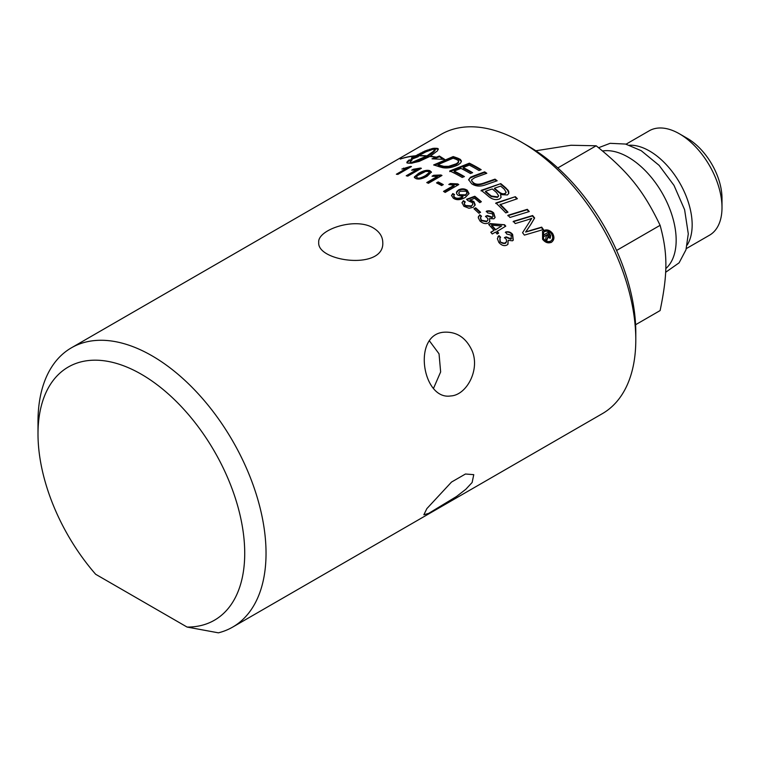 <?xml version="1.0" encoding="UTF-8"?>
<svg xmlns="http://www.w3.org/2000/svg" width="760" height="760" viewBox="0 0 760 760"><rect width="100%" height="100%" fill="white"/><g stroke="black" fill="none" stroke-linecap="round" stroke-linejoin="round"><path stroke-width="1.14" d="M433.551 388.284L440.648 371.925L439.033 353.799L429.495 340.955M549.138 236.987L547.01 235.581A160.493 92.663 60 0 0 546.658 235.068L546.981 234.773A161.243 93.1 60 0 1 547.333 235.277L549.223 236.892M549.024 237.063L548.786 234.441A161.243 93.1 -120 0 0 548.435 233.928L546.981 234.773M543.153 235.353L548.425 232.189A161.243 93.1 60 0 1 549.29 233.443L550.62 235.429L550.316 238.079L547.713 237.262L546.62 240.473M548.102 232.493A160.493 92.663 60 0 1 548.967 233.738L550.288 235.723L549.983 238.364M547.342 238.754L546.744 240.663A161.243 93.1 -120 0 0 545.708 239.096L546.364 235.581A161.243 93.1 -120 0 0 546.145 235.258L543.961 236.521A161.243 93.1 -120 0 0 543.096 235.267L548.425 232.189M547.713 237.262L547.675 238.469M543.419 232.465L543.219 238.972C545.366 241.68 547.751 242.478 550.373 241.357L551.01 240.901M550.373 241.357L550.715 241.091C552.995 239.333 553.289 236.977 551.608 234.023C549.48 231.334 547.058 230.555 544.359 231.686L543.571 232.294L543.542 238.678C545.699 241.395 548.093 242.202 550.715 241.091L550.839 241.043M542.393 231.524L543.258 230.879C546.601 229.463 549.603 230.413 552.264 233.748C554.344 237.414 553.954 240.34 551.114 242.506M543.571 230.555C546.915 229.14 549.927 230.1 552.596 233.453C554.677 237.139 554.306 240.065 551.466 242.24C548.207 243.618 545.243 242.62 542.573 239.238L542.545 231.353L543.258 230.879M551.988 241.88L551.466 242.24M478.344 216.714L479.56 215.28A163.248 101.109 51.5 0 1 481.184 216.543M485.478 216.676L487.274 215.526L492.347 217.113L493.078 216.419L492.394 213.778L487.644 212.905A166.478 83.98 -109.4 0 0 486.381 211.204C489.126 210.32 491.578 210.909 493.725 212.961L495.121 217.464L493.905 218.794L489.431 218.566L489.734 221.73M486.21 211.689C488.956 210.805 491.406 211.384 493.534 213.427L495.007 217.683M487.094 215.992L492.147 217.569L493.05 216.476M480.453 217.816L481.166 220.685L486.581 221.701L487.692 220.381M479.56 215.28L479.731 214.795A163.989 101.536 51.5 0 1 481.517 216.201L480.529 217.569L481.355 220.21L486.77 221.245L487.815 220.143L487.901 218.766L485.659 216.201L487.274 215.526M489.431 218.566L489.848 221.511L488.433 222.946C485.668 224.219 482.847 223.564 479.969 220.998L478.249 217.702L479.731 214.795M461.966 202.939L463.315 201.229A161.605 99.199 55 0 1 464.882 202.293M466.934 199.633A4723.333 2655.25 -42 0 1 474.696 196.811L474.791 196.261A161.243 93.1 60 0 1 481.365 201.723L479.769 202.635A161.243 93.1 -120 0 0 474.515 198.227L470.06 200.288L473.404 201.837L475.038 205.352M474.696 196.811A160.493 92.663 60 0 1 480.918 201.98M464.217 203.68L465.139 206.026L471.238 206.454L472.71 204.554M463.315 201.229L463.401 200.678A162.355 99.636 55.1 0 1 465.262 201.941L464.246 203.405L465.253 205.485L471.361 205.931L472.739 204.478L472.445 202.673L467.875 200.593A164.075 83.932 -112.8 0 0 466.555 199.262A4702.766 2645.617 -41.9 0 1 474.791 196.261M470.164 199.747L474.041 201.789L475.18 204.754L473.224 207.318L468.996 208.259L463.904 206.283L462.004 202.654L463.401 200.678M458.774 193.116L459.819 195.301L465.452 195.434L466.991 193.334M459.876 194.721L465.528 194.864L467.058 192.993L466.079 191.197L460.104 191.159L458.774 192.821L459.819 195.301M451.535 195.738L452.77 194.114A161.814 100.69 54.9 0 1 454.157 194.911M456.399 192.812L458.403 190.551C461.5 188.993 464.426 189.088 467.181 190.836L468.967 193.838M453.701 196.118L454.565 197.904C456.674 199.281 459.353 199.091 462.593 197.343L462.992 196.574L458.005 195.273L456.703 193.905L456.646 191.643L458.451 189.971C461.548 188.404 464.474 188.508 467.248 190.256L469.024 193.562L465.3 197.429C460.303 200.184 456.285 200.402 453.226 198.084L451.535 195.443L452.817 193.524A162.564 101.127 54.9 0 1 454.546 194.531L453.691 195.833L454.632 197.325C456.75 198.711 459.43 198.531 462.669 196.773L462.992 196.574M452.77 194.114L452.817 193.524M437.123 183.198L438.216 182.561A160.493 92.663 60 0 1 442.748 184.927M441.626 185.573A161.243 93.1 -120 0 0 436.515 182.894L438.188 181.934A161.243 93.1 60 0 1 443.298 184.614L441.626 185.573M438.216 182.561L438.188 181.934M413.165 170.107L420.527 168.739A160.493 92.663 60 0 1 420.603 168.758M407.189 175.997L416.964 170.354L416.803 169.67L411.644 170.202L413.259 169.271L420.365 168.064A161.243 93.1 60 0 1 421.391 168.302L407.806 176.139A161.243 93.1 -120 0 0 406.22 175.778L416.803 169.67M420.527 168.739L420.365 168.064M413.43 169.955L413.259 169.271M530.157 220.523L531.744 218.367L526.965 220.02A3906.267 1340.241 150.4 0 0 515.251 223.564A161.243 93.1 -120 0 0 513.38 221.34L532.627 215.526A161.243 93.1 60 0 1 534.641 217.987A997.842 45.41 122.6 0 1 530.85 224.409L525.616 232.037L530.499 230.423A3895.741 1075.562 -26.8 0 1 541.69 227.135A161.243 93.1 60 0 1 543.428 229.53L524.39 235.115A161.243 93.1 -120 0 0 522.567 232.693L531.744 218.367M525.616 232.037L530.204 230.774A3912.518 1078.259 -26.8 0 1 541.386 227.477A160.493 92.663 60 0 1 542.982 229.662M513.133 221.749L532.37 215.916A160.493 92.663 60 0 1 534.375 218.367A1001.015 44.508 122.7 0 1 530.575 224.77L526.328 231.173M495.719 203.471L515.356 196.688A161.243 93.1 60 0 1 517.389 198.711L499.985 204.706A160.493 92.663 60 0 1 507.49 212.344M515.175 197.163A160.493 92.663 60 0 1 516.895 198.873M500.156 204.231A161.243 93.1 60 0 1 507.975 212.192L505.77 212.876A161.243 93.1 -120 0 0 495.881 202.977L515.356 196.688M468.635 180.006L470.183 178.011L473.908 176.405A3901.403 2545.905 -46.3 0 1 484.604 172.453A160.493 92.663 60 0 1 486.21 173.508M471.57 180.367L473.318 183.245C475.599 185.193 479.208 185.278 484.167 183.483A3864.267 2304.976 -42.4 0 1 494.95 179.692A160.493 92.663 60 0 1 496.622 180.965M484.604 172.453L484.642 171.855A161.243 93.1 60 0 1 486.808 173.289A3872.684 2487.451 134.5 0 0 474.753 177.688L471.608 179.759L471.884 181.213L473.366 182.656C475.655 184.623 479.275 184.708 484.234 182.913A3847.709 2296.777 -42.3 0 1 495.026 179.132A161.243 93.1 60 0 1 497.183 180.775A3849.495 2251.671 138.4 0 0 485.678 184.775C480.32 186.78 475.655 186.447 471.684 183.768L468.625 179.702L470.535 177.213L473.926 175.807A3884.673 2536.633 -46.3 0 1 484.642 171.855M473.908 176.405L473.926 175.807M494.95 179.692L495.026 179.132M415.169 155.828L414.741 156.075A161.243 93.09 -120 0 0 400.273 159.087L400.71 158.84A161.243 93.09 60 0 1 415.169 155.828M433.19 149.026L425.372 151.611L413.829 157.586A160.493 92.663 -120 0 0 412.281 157.728L412.015 157.044A161.243 93.09 60 0 1 413.573 156.902L425.115 150.917L433.817 148.266A161.243 93.09 60 0 1 437.048 148.343L438.235 148.808L437.513 150.793L430.322 156.18A161.243 93.09 60 0 1 436.382 157.168L439.413 156.028L444.733 159.419L432.012 158.831A1378.393 1218.584 -56.2 0 1 435.803 157.386A161.243 93.09 -120 0 0 429.894 156.436L419.121 161.414L411.255 163.239A161.243 93.09 -120 0 0 408.015 163.153L406.828 162.327L408.947 160.027A161.243 93.09 60 0 1 412.11 159.894L410.02 162.288L410.181 162.877L411.73 162.498L426.578 156.085A161.243 93.09 -120 0 0 418.37 155.866L418.808 155.619A161.243 93.09 60 0 1 427.006 155.838L433.418 151.344L434.929 148.589L425.933 151.839L416.708 156.721A161.243 93.09 60 0 1 418.313 156.684L411.179 159.429L412.015 157.044M413.829 157.586L413.573 156.902M412.281 157.728L411.435 160.123M416.888 157.196L416.708 156.721M438.311 149.387L437.276 149.036A160.493 92.663 -120 0 0 435.052 148.96M437.276 149.036L437.048 148.343M434.007 148.798L433.817 148.266M432.896 149.064L432.649 148.371M431.395 149.397L431.148 148.713M429.609 149.948L429.362 149.264M427.585 150.689L427.329 150.005M425.372 151.611L425.115 150.917M423.035 152.665L422.778 151.971M420.651 153.824L420.384 153.14M418.276 155.059L418.009 154.375M415.976 156.322L415.72 155.638M426.578 156.085L426.787 156.778L424.65 157.947L424.441 157.263M424.65 157.947L422.437 159.077L422.218 158.384M422.437 159.077L420.175 160.132L419.966 159.439M420.175 160.132L417.943 161.082L417.734 160.398M417.943 161.082L415.796 161.927L415.577 161.243M415.796 161.927L413.782 162.63L413.563 161.946M413.782 162.63L411.958 163.181L411.73 162.498M411.302 160.607A160.493 92.663 -120 0 0 409.212 160.721L408.947 160.027M409.212 160.721L408.148 161.623L407.892 160.939M408.148 161.623L407.426 162.402L407.18 161.709M407.037 162.906L406.828 162.327M407.426 162.402L407.075 163.02M438.026 149.169L437.808 148.485M435.299 149.71L435.09 150.328L434.862 149.644M435.09 150.328L434.53 151.107L434.311 150.423M434.53 151.107L433.627 152.028L433.418 151.344M433.627 152.028L432.421 153.064L432.202 152.37M432.421 153.064L430.92 154.175L430.711 153.482M430.92 154.175L429.172 155.334L428.963 154.65M429.172 155.334L427.215 156.522L427.006 155.838M442.453 159.039L439.574 156.702L436.544 157.843A160.493 92.663 -120 0 0 435.879 157.719M427.215 156.522A160.493 92.663 -120 0 0 426.692 156.484M435.803 157.386L435.964 158.07A1383.352 1222.365 123.7 0 0 434.302 158.697M439.574 156.702L439.413 156.028M436.544 157.843L436.382 157.168M445.854 166.564L445.94 167.219L440.591 166.126A160.493 92.663 60 0 0 438.083 165.309L437.969 164.635A161.243 93.1 60 0 1 440.486 165.461L443.849 166.355L448.59 166.355L456.066 163.856C458.546 162.327 459.211 161.139 458.071 160.303L455.914 159.23A161.243 93.1 -120 0 0 453.093 158.222A3850.141 3042.802 119.8 0 0 437.969 164.635M445.94 167.219L448.666 167.01L456.133 164.511C458.612 162.972 459.287 161.794 458.156 160.958M458.071 160.303L458.536 161.443M434.644 165.252L453.311 157.254A160.493 92.663 60 0 1 458.099 158.916L461.424 161.3M439.356 166.773A161.243 93.1 -120 0 0 433.637 164.958L453.188 156.579A161.243 93.1 60 0 1 458.005 158.251L460.398 159.429L461.434 161.053L460.674 162.906L458.156 164.863C452.143 167.675 446.842 168.587 442.244 167.57L439.356 166.773M460.474 160.084L460.398 159.429M453.311 157.254L453.188 156.579M471.988 172.919A160.493 92.663 60 0 0 463.22 168.159L463.182 167.523A161.243 93.1 60 0 1 472.625 172.681L470.402 173.527A161.243 93.1 -120 0 0 460.959 168.397A3876.351 2808.485 127.6 0 0 454.138 171.085L454.176 171.722A160.493 92.663 60 0 1 463.762 176.823M449.806 171.599L469.414 163.809A160.493 92.663 60 0 1 480.548 169.917M454.138 171.085A161.243 93.1 60 0 1 464.408 176.577L462.175 177.422A161.243 93.1 -120 0 0 449.749 170.952L469.376 163.172A161.243 93.1 60 0 1 481.175 169.68L478.942 170.516A161.243 93.1 -120 0 0 469.309 165.129A3808.265 2735.905 128.4 0 0 463.182 167.523M469.414 163.809L469.376 163.172M506.065 192.489L505.144 193.762C503.31 194.968 500.85 194.237 497.762 191.558A160.493 92.663 60 0 0 494.389 188.736L494.503 188.195A161.243 93.1 60 0 1 497.885 191.035C500.992 193.724 503.453 194.456 505.286 193.249L506.16 192.242L504.193 189.136A161.243 93.1 -120 0 0 500.659 186.124A3777.38 2084.31 140.5 0 0 494.503 188.195M491.378 196.023L491.255 196.545L489.164 194.892A160.493 92.663 60 0 0 485.431 191.814L485.526 191.263A161.243 93.1 60 0 1 489.278 194.37L491.378 196.023L497.619 196.887L498.608 195.785L496.498 192.498A161.243 93.1 -120 0 0 492.281 188.955A3906.048 2183.318 139.8 0 0 485.526 191.263M491.255 196.545L497.467 197.391L498.512 196.032M481.08 190.902L500.764 183.616A161.243 93.1 60 0 1 505.818 187.881L508.678 191.149L508.801 193.477L507.357 194.968L500.555 194.589L501.02 197.495M500.65 184.157A160.493 92.663 60 0 1 505.685 188.394L507.604 190.247L508.82 193.429M500.555 194.589L501.115 197.248L499.757 198.825C496.299 200.307 492.736 199.633 489.05 196.811A161.243 93.1 -120 0 0 481.175 190.342L500.764 183.616M507.784 215.716L527.098 209.741A160.493 92.663 60 0 1 528.798 211.698M509.969 217.455A161.243 93.1 -120 0 0 508.003 215.28L527.326 209.323A161.243 93.1 60 0 1 529.274 211.555L509.969 217.455M406.952 168.178L410.153 167.305M397.527 174.353L407.132 168.805L406.933 168.121L401.878 169.043L410.476 166.44A161.243 93.1 60 0 1 411.474 166.544L397.888 174.391A161.243 93.1 -120 0 0 396.349 174.23L406.933 168.121M410.647 167.019L410.476 166.44M403.702 168.767L403.493 168.112M425.657 171.446L417.515 175.607L416.49 176.966L417.344 177.859C418.589 178.619 421.315 177.859 425.524 175.57L429.276 172.444L428.402 171.456L425.657 171.446M416.499 177.127L417.459 178.524C418.693 179.284 421.42 178.514 425.628 176.225L429.372 172.881L429.267 172.225M414.476 177.707L418.722 174.021C423.329 171.332 427.063 170.439 429.913 171.332L431.414 172.368M414.513 177.574L414.38 176.909L418.589 173.346C423.197 170.658 426.94 169.765 429.799 170.667L431.423 172.026L427.205 176.177C422.617 178.809 418.874 179.626 415.986 178.648L414.352 177.384M433.058 176.329L441.389 175.807M427.424 182.865L437.399 177.108L437.332 176.453L432.041 176.225L433.647 175.294L440.914 174.98A161.243 93.1 60 0 1 441.987 175.465L428.402 183.312A161.243 93.1 -120 0 0 426.749 182.571L437.332 176.453M440.98 175.626L440.914 174.98M433.732 175.95L433.647 175.294M449.53 184.642L450.395 184.138L458.251 184.861M444.02 191.691L454.09 185.877L454.1 185.278L448.78 184.452L450.395 183.53L457.691 183.901A161.243 93.1 60 0 1 458.764 184.566L445.18 192.413A161.243 93.1 -120 0 0 443.517 191.387L454.1 185.278M457.672 184.509L457.691 183.901M450.395 184.138L450.395 183.53M474.278 209.038L475.513 208.316A160.493 92.663 60 0 1 480.139 212.553M478.895 213.275A161.243 93.1 -120 0 0 473.983 208.772L475.655 207.803A161.243 93.1 60 0 1 480.567 212.306L478.895 213.275M475.513 208.316L475.655 207.803M491.701 225.197L491.483 225.634A160.493 92.663 60 0 1 495.292 229.919L501.638 225.976L491.701 225.197A161.243 93.1 60 0 1 495.529 229.501M495.292 229.919L501.638 225.976M488.87 224.666L489.991 224.019L504.564 224.751A161.243 93.1 60 0 1 505.78 226.157L496.774 231.629A160.493 92.663 60 0 1 498.237 233.358M504.326 225.159A160.493 92.663 60 0 1 505.39 226.385M490.931 232.436L494.009 230.384A161.243 93.1 -120 0 0 488.68 224.457L490.209 223.582L504.564 224.751M497.011 231.22A161.243 93.1 60 0 1 498.636 233.13L497.106 234.013A161.243 93.1 -120 0 0 495.492 232.104L492.252 233.975A161.243 93.1 -120 0 0 490.77 232.256L494.009 230.384M497.857 236.835L498.703 236.008A163.248 98.126 51 0 1 500.308 237.605M504.364 237.889L506.236 236.863L511.062 238.896L511.29 235.239L506.739 234.004A166.478 88.122 -108.4 0 0 505.59 232.056C508.317 231.249 510.653 232.037 512.63 234.422L513.285 240.131L512.477 240.806L508.164 240.321L507.832 244.387M505.333 232.436C508.05 231.638 510.387 232.417 512.354 234.783L513.142 240.293M505.97 237.234L510.786 239.248L511.518 238.554M499.842 238.222L499.975 242.05L505.153 243.466L506.046 242.649M498.703 236.008L498.959 235.619A163.989 98.553 51 0 1 500.622 237.272L499.966 238.032L500.251 241.68L501.923 243.067L504.06 243.532L506.597 241.737L506.359 239.514L504.631 237.509L506.236 236.863M508.164 240.321L507.984 244.216L506.958 245.052C504.203 246.297 501.514 245.433 498.873 242.459L497.372 238.688L498.959 235.619M510.786 239.248L511.385 238.744M71.392 347.823L441.151 134.349A161.243 93.1 60 0 1 521.778 142.329A161.243 93.1 60 0 1 635.797 339.815A161.243 93.1 60 0 1 602.395 413.63L232.636 627.114A161.243 93.1 -120 0 0 232.645 440.923A161.243 93.1 -120 0 0 71.392 347.823A161.243 93.1 -120 0 0 38 421.638L38 433.941A146.177 84.398 -120 0 0 95.655 574.275L187.074 627.057L218.395 632.833A161.243 93.1 -120 0 0 232.636 627.114M472.131 350.835C480.272 370.025 466.374 395.39 450.613 395.96C422.104 400.482 411.787 333.127 444.913 332.167C457.168 331.797 466.241 338.019 472.131 350.835M426.844 508.639L451.506 482.068L465.452 474.012L473.765 474.658L472.131 482.495L465.785 489.307L456.522 496.498L428.678 513.37L423.861 514.776L426.844 508.639M373.397 228C379.497 231.733 382.622 236.531 382.774 242.373C384.731 270.665 316.777 261.801 318.725 242.383C317.272 229.9 355.024 216.723 373.397 228M635.597 324.729L660.107 310.574C667.803 273.534 667.803 253.479 660.107 225.321C643.359 190.465 628.32 171.76 596.172 145.787L557.811 167.941M596.172 145.787L571.017 145.255L535.819 150.755M602.575 150.964A67.782 39.14 60 0 1 628.225 157.177A67.782 39.14 60 0 1 671.394 213.38A67.782 39.14 60 0 1 665.769 268.622M722 207.603L722 198.379A48.972 28.272 -120 0 0 687.372 138.396L679.373 133.779A60.278 34.799 60 0 1 722 207.603A60.278 34.799 60 0 1 709.517 235.201L686.337 248.587M626.059 144.181L649.239 130.796A60.278 34.799 60 0 1 679.373 133.779L687.372 138.396M629.556 145.217A60.278 34.799 60 0 1 649.543 151.012A60.278 34.799 60 0 1 687.192 245.034M660.107 225.321L616.578 250.458M635.797 339.815L635.797 332.433A152.2 87.875 -120 0 0 528.172 146.024L521.778 142.329M187.074 627.057A146.177 84.398 -120 0 0 239.941 514.653A146.177 84.398 -120 0 0 125.637 366.577A146.177 84.398 -120 0 0 38 433.941M481.166 220.685L481.355 220.21M473.404 201.837L473.518 201.295M471.238 206.454L471.361 205.931M465.139 206.026L465.253 205.485M465.452 195.434L465.528 194.864M467.181 190.836L467.248 190.256M458.403 190.551L458.451 189.971M462.593 197.343L462.669 196.773M454.565 197.904L454.632 197.325M470.516 177.811L470.535 177.213M484.167 183.483L484.234 182.913M473.318 183.245L473.366 182.656M440.591 166.126L440.486 165.461M443.945 167.019L443.849 166.355M448.666 167.01L448.59 166.355M456.133 164.511L456.066 163.856M458.099 158.916L458.005 158.251M497.762 191.558L497.885 191.035M505.144 193.762L505.286 193.249M489.164 194.892L489.278 194.37M497.467 197.391L497.619 196.887M507.604 190.247L507.747 189.734M505.685 188.394L505.818 187.881M417.459 178.524L417.344 177.859M425.628 176.225L425.524 175.57M418.722 174.021L418.589 173.346M429.913 171.332L429.799 170.667M480.349 218.053L480.529 217.569M472.673 204.82L472.786 204.298M464.141 203.946L464.246 203.405M466.972 193.629L467.048 193.068M458.726 193.401L458.774 192.821M453.634 196.412L453.691 195.833M471.523 180.661L471.561 180.053M506.008 192.745L506.16 192.242M498.465 196.289L498.608 195.785M598.595 147.715L610.119 143.317L625.575 144.058L641.193 150.68L659.082 165.347L674.006 185.402L684.608 209.703L688.284 233.833L685.986 249.774L679.098 262.837L665.627 272.298"/></g></svg>
